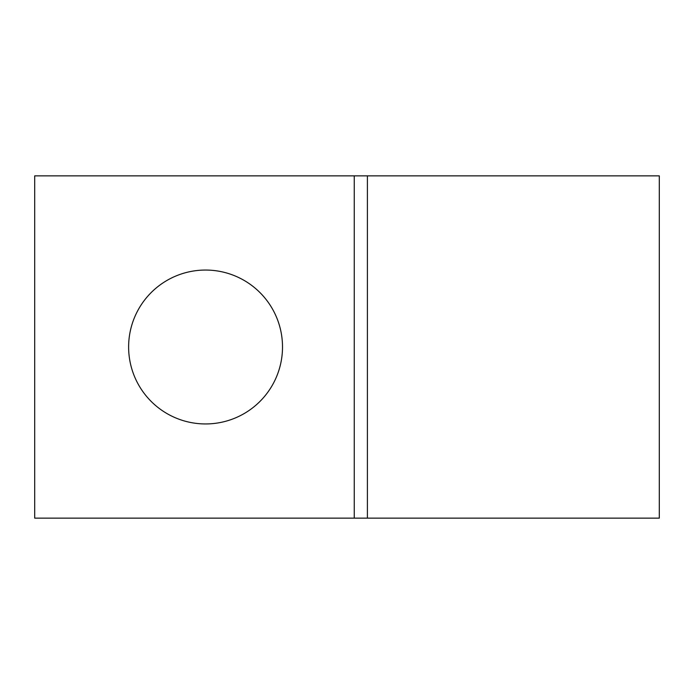 <?xml version="1.0" encoding="UTF-8"?>
<svg xmlns="http://www.w3.org/2000/svg" width="694" height="694" viewBox="0 0 694 694"><rect width="100%" height="100%" fill="white"/><g stroke="black" fill="none" stroke-linecap="round" stroke-linejoin="round"><path stroke-width="1.04" d="M205.571 270.053A76.947 76.947 0 0 0 128.624 347A76.947 76.947 0 0 0 205.571 423.947A76.947 76.947 0 0 0 282.51 347A76.947 76.947 0 0 0 205.571 270.053M659.3 518.14L659.3 175.86L367.404 175.86L367.404 518.14L659.3 518.14M354.252 518.14L354.252 175.86L34.7 175.86L34.7 518.14L367.404 518.14M354.252 175.86L367.404 175.86"/></g></svg>
